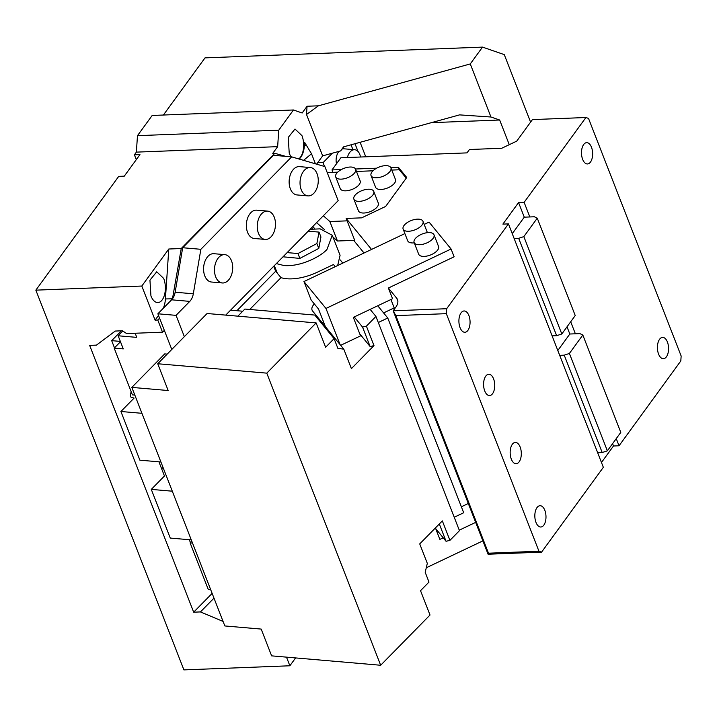 <?xml version="1.0" encoding="UTF-8"?>
<svg xmlns="http://www.w3.org/2000/svg" width="717" height="717" viewBox="0 0 717 717"><rect width="100%" height="100%" fill="white"/><g stroke="black" fill="none" stroke-linecap="round" stroke-linejoin="round"><path stroke-width="1.08" d="M310.775 228.553L311.25 229.135M335.224 266.688L333.468 264.546L317.559 272.102A35.536 16.724 158.7 0 1 286.818 278.752A35.536 16.724 158.7 0 1 281.001 277.64L275.66 271.259L236.897 310.712M273.715 266.276L275.66 271.259M310.04 229.306L320.132 228.857L332.276 235.275L326.997 249.355C322.722 254.813 302.735 266.903 284.066 265.568L276.359 263.587M332.276 235.275L340.073 255.297L337.662 265.532M157.731 363.752L207.096 313.508L316.134 322.91L266.778 373.145L157.731 363.752L168.172 390.523L131.829 387.395L164.731 353.902L167.204 354.108M230.587 310.174L242.749 311.223M249.731 309.466L281.001 277.64M370.151 309.385L375.932 316.448L366.405 326.145L362.542 327.069L354.243 316.941M237.892 316.17L244.882 309.054L314.808 315.077L334.086 338.639L337.886 348.381L343.802 349.161L312.612 311.044A14.806 6.964 -21.3 0 1 312.074 310.12A14.806 6.964 -21.3 0 1 314.351 303.927M435.685 528.608L446.055 541.29L449.926 540.358L442.335 520.892L419.723 543.898L427.314 563.374L425.199 572.327L428.99 582.07L420.529 590.683L430.021 615.025L380.664 665.259L271.626 655.858L261.185 629.078L224.833 625.95L131.829 387.395M343.802 349.161L351.393 368.628L373.996 345.621L370.133 346.544L359.755 333.871M323.546 321.924A14.806 6.964 -21.3 0 0 322.372 322.973M325.222 326.459L323.833 326.11M191.78 541.174L190.113 542.868L192.523 543.083M190.113 542.868L208.333 589.607L210.753 589.813M120.474 341.731L114.191 348.13L132.412 394.87L134.823 395.076M135.163 333.244L136.633 337.017M334.086 338.639L325.626 347.252L316.134 322.91M340.279 259.975L342.816 263.076L340.279 259.975M390.935 299.509L394.207 307.88L383.604 312.917L377.751 305.774L387.763 318.007L378.298 322.507M454.219 517.244L463.693 512.754L387.763 318.007M287.141 252.608L297.967 253.54L316.887 243.547L319.029 232.102L308.202 231.17M319.029 232.102L320.929 236.977L318.787 248.414L299.867 258.407L283.018 256.803M316.887 243.547L318.787 248.414M297.967 253.54L299.867 258.407M446.055 541.29L439.306 523.966M114.191 348.13L123.27 348.91L118.153 335.771L122.813 331.021M118.153 335.771L136.32 337.34M449.926 540.358L459.454 530.661L375.932 316.448M370.133 346.544L362.542 327.069M266.778 373.145L380.664 665.259M373.996 345.621L366.405 326.145M159.586 318.169L157.767 320.015L162.517 332.186L164.327 330.34L171.784 349.457L157.874 313.786L171.605 299.814L189.772 301.382A11.848 7.555 -85.1 0 0 193.321 293.791L200.859 249.301L291.676 156.862L324.882 166.586L338.173 200.67L225.73 315.113M301.248 189.763A14.215 9.07 94.9 0 0 307.925 195.884A14.215 9.07 94.9 0 0 316.717 188.67A14.215 9.07 94.9 0 0 317.048 173.684A14.215 9.07 94.9 0 0 310.371 167.563A14.215 9.07 94.9 0 0 301.579 174.778A14.215 9.07 94.9 0 0 301.248 189.763M307.925 195.884L297.026 194.943A14.215 9.07 -85.1 0 1 290.349 188.822A14.215 9.07 -85.1 0 1 290.672 173.837A14.215 9.07 -85.1 0 1 299.464 166.622L310.371 167.563M184.35 336.658L176.05 315.355L189.772 301.382M222.369 282.964L211.47 282.023A14.215 9.07 -85.1 0 1 204.793 275.902A14.215 9.07 -85.1 0 1 205.116 260.916A14.215 9.07 -85.1 0 1 213.908 253.701L224.815 254.643A14.215 9.07 94.9 0 0 216.023 261.857A14.215 9.07 94.9 0 0 215.692 276.843A14.215 9.07 94.9 0 0 222.369 282.964A14.215 9.07 94.9 0 0 231.161 275.74A14.215 9.07 94.9 0 0 231.492 260.764A14.215 9.07 94.9 0 0 224.815 254.643M247.571 232.362A14.215 9.07 -85.1 0 1 247.894 217.376A14.215 9.07 -85.1 0 1 256.686 210.162L267.593 211.103A14.215 9.07 -85.1 0 1 274.27 217.224A14.215 9.07 94.9 0 1 273.939 232.209A14.215 9.07 94.9 0 1 265.147 239.424L254.248 238.483A14.215 9.07 -85.1 0 1 247.571 232.362M265.147 239.424A14.215 9.07 94.9 0 1 258.47 233.303A14.215 9.07 -85.1 0 1 258.801 218.318A14.215 9.07 -85.1 0 1 267.593 211.103M360.49 157.014A10.656 6.803 94.9 0 0 359.773 154.334A10.656 6.803 94.9 0 0 354.763 149.736A10.656 6.803 94.9 0 0 347.422 157.525M163.028 467.412L161.648 468.81M157.874 313.786L176.05 315.355M193.321 293.791L175.145 292.231A11.848 7.555 -85.1 0 1 172.456 298.819A11.848 7.555 -85.1 0 1 171.605 299.814M175.145 292.231L182.683 247.732L200.859 249.301M182.683 247.732L273.5 155.302L291.676 156.862M336.497 163.754A10.656 6.803 -85.1 0 1 338.881 151.395M342.457 148.903A10.656 6.803 -85.1 0 1 343.855 148.795L354.763 149.736M291.183 156.826A15.398 8.048 87.8 0 1 289.229 153.178L288.234 137.413L295.001 129.033L301.974 135.674A15.398 8.048 87.8 0 1 298.702 158.923M299.222 159.075A18.947 9.904 -92.2 0 0 304.447 145.264L304.635 142.36L311.519 153.77L303.551 160.339M278.752 130.18L293.459 109.979L152.183 115.464L137.476 135.665L278.752 130.18L277.649 146.653L136.364 152.129L137.476 135.665M172.304 491.199L151.287 489.388L170.27 538.073L191.287 539.883M151.287 489.388L164.453 475.989L158.923 461.82M141.93 413.306L120.913 411.495L139.896 460.18L160.913 461.99M120.913 411.495L134.079 398.096L130.969 397.182L130.395 395.721L131.103 391.527M114.478 347.835L111.682 340.647L120.339 341.4M111.682 340.647L121.343 330.824M190.408 542.572L189.297 539.713M150.937 295.933L149.943 280.168L156.718 271.797L163.682 278.429A15.398 8.048 87.8 0 1 164.677 294.185A15.398 8.048 87.8 0 1 157.91 302.565A15.398 8.048 87.8 0 1 150.937 295.933M163.252 308.31A18.947 9.904 87.8 0 0 165.421 298.935L172.456 298.819M286.495 657.139L289.865 665.779L183.902 669.893L35.85 290.152L118.717 176.373L124.265 176.158L139.958 154.612L134.402 154.827L136.284 159.649M172.492 298.657L181.24 248.53L168.782 249.014L165.421 298.935M277.649 146.653L272.747 153.384L274.799 153.304L285.662 156.351M344.124 146.716L340.611 150.92L322.65 155.867L306.509 114.487L307.064 106.25L318.42 105.811L306.509 114.487M274.799 153.304L181.24 248.53M311.519 153.77L315.435 163.826M318.025 162.221L323.062 162.651L332.356 153.196M323.062 162.651L324.559 166.496M351.034 144.807L352.898 149.575M307.064 106.25L302.162 112.99L293.459 109.979M136.364 152.129L134.402 154.827M318.42 105.811L470.271 63.938L482.523 47.107L205.008 57.88L163.386 115.034M470.271 63.938L490.957 117.005L459.552 114.881L343.533 146.877L340.611 150.92M316.609 164.166L322.65 155.867M162.517 332.186L126.649 333.575L122.437 330.779L115.267 331.057L96.428 345.128L89.652 345.397L193.671 612.184L212.142 593.38M289.865 665.779L295.592 657.928M193.671 612.184L200.446 611.924L213.998 598.139M168.782 249.014L141.814 286.038L155.096 320.123L158.511 315.426M157.767 320.015L155.096 320.123M35.85 290.152L141.814 286.038M358.007 151.43L354.996 143.714M365.769 156.808L360.113 142.307M482.523 47.107L504.275 54.617L530.589 122.114M509.276 144.682L499.659 120.008L490.957 117.005M499.659 120.008L431.347 122.661M223.077 621.424L200.446 611.924M601.464 462.492L613.483 445.992L619.04 445.777L680.818 360.938L681.15 355.999L588.523 118.413L585.914 117.516L532.426 119.596L516.733 141.132L501.739 148.258L469.447 149.512L467 152.882L340.853 157.776L332.007 169.92L332.957 172.358L337.689 172.17M340.656 345.325L360.543 335.879L353.329 317.371L392.558 298.738L388.381 288.028L396.653 298.138A23.688 11.149 -21.3 0 1 397.523 299.607A23.688 11.149 -21.3 0 1 395.632 307.423L393.176 310.802L488.08 554.223L541.568 552.144L603.347 467.314L597.655 452.714L602.19 452.535L607.362 450.823L620.788 432.387L582.822 335.018L579.919 333.62L575.384 333.799L570.696 321.781M364.03 253.002L353.687 240.365M333.029 237.112L337.456 241.002L354.709 240.347L346.168 218.443L371.531 249.435M482.882 540.878L426.947 567.452L426.579 566.493M475.667 522.379L459.256 530.168M443.205 537.804L439.88 539.381L435.416 527.927M394.583 308.857L394.207 307.88M541.568 552.144L538.96 551.248L488.501 553.201L395.865 315.623L393.176 310.802L446.655 308.722L508.443 223.892L597.655 452.714M488.08 554.223L488.501 553.201M538.96 551.248L446.324 313.661L395.865 315.623M446.655 308.722L446.324 313.661M544.821 510.298A10.656 5.566 87.8 0 0 540 505.709A10.656 5.566 87.8 0 0 535.312 511.508A10.656 5.566 87.8 0 0 535.993 522.415A10.656 5.566 87.8 0 0 540.824 527.013A10.656 5.566 87.8 0 0 545.512 521.214A10.656 5.566 87.8 0 0 544.821 510.298M468.9 315.561A10.656 5.566 87.8 0 0 464.069 310.972A10.656 5.566 87.8 0 0 459.382 316.771A10.656 5.566 87.8 0 0 460.072 327.678A10.656 5.566 87.8 0 0 464.894 332.276A10.656 5.566 87.8 0 0 469.581 326.468A10.656 5.566 87.8 0 0 468.9 315.561M520.148 447.014A10.656 5.566 87.8 0 0 515.317 442.416A10.656 5.566 87.8 0 0 510.638 448.215A10.656 5.566 87.8 0 0 511.32 459.131A10.656 5.566 87.8 0 0 516.15 463.72A10.656 5.566 87.8 0 0 520.829 457.921A10.656 5.566 87.8 0 0 520.148 447.014M493.574 378.854A10.656 5.566 87.8 0 0 488.743 374.256A10.656 5.566 87.8 0 0 484.065 380.055A10.656 5.566 87.8 0 0 484.746 390.971A10.656 5.566 87.8 0 0 489.577 395.56A10.656 5.566 87.8 0 0 494.255 389.761A10.656 5.566 87.8 0 0 493.574 378.854M612.578 443.662L613.483 445.992M619.04 445.777L616.253 438.625M508.443 223.892L502.886 224.107L518.579 202.561L524.27 217.17L529.827 216.955L524.127 202.346L585.914 117.516M591.48 147.245A10.656 5.566 87.8 0 0 586.649 142.656A10.656 5.566 87.8 0 0 581.971 148.455A10.656 5.566 87.8 0 0 582.652 159.362A10.656 5.566 87.8 0 0 587.483 163.96A10.656 5.566 87.8 0 0 592.161 158.152A10.656 5.566 87.8 0 0 591.48 147.245M667.402 341.982A10.656 5.566 87.8 0 0 662.58 337.393A10.656 5.566 87.8 0 0 657.892 343.192A10.656 5.566 87.8 0 0 658.582 354.099A10.656 5.566 87.8 0 0 663.404 358.697A10.656 5.566 87.8 0 0 668.092 352.898A10.656 5.566 87.8 0 0 667.402 341.982M468.3 503.495L461.363 506.785M312.469 228.992L311.868 227.441M312.845 226.447L314.772 228.804M388.381 288.028L454.121 256.794L451.083 249.005L325.966 308.444L303.954 281.548L311.169 300.047L318.509 309.009L325.384 326.656M303.954 281.548L404.881 233.59M424.186 224.421L429.071 222.1L451.083 249.005M346.168 218.443L361.655 217.843L385.647 206.442L406.727 177.493L398.428 167.348L390.819 167.644M376.676 168.19L355.498 169.006M341.355 169.562L332.007 169.92M518.579 202.561L524.127 202.346M324.478 229.583L316.582 222.637M426.947 567.452L426.49 566.878M325.966 308.444L340.064 344.59M567.022 326.818L569.827 334.014L575.384 333.799M327.221 172.582L332.957 172.358M356.457 171.444L373.01 170.798M391.778 170.072L399.378 169.777L398.428 167.348M403.124 229.073A10.656 5.019 158.7 0 1 407.668 222.306A10.656 5.019 158.7 0 1 418.979 219.169A10.656 5.019 158.7 0 1 422.985 221.329A10.656 5.019 158.7 0 1 418.441 228.096A10.656 5.019 158.7 0 1 407.131 231.232A10.656 5.019 158.7 0 1 403.124 229.073L407.677 240.76A10.656 5.019 -21.3 0 0 411.683 242.911A10.656 5.019 -21.3 0 0 413.198 242.946A10.656 5.019 -21.3 0 0 414.265 242.866M414.13 242.525L418.683 254.212A10.656 5.019 -21.3 0 0 422.689 256.363A10.656 5.019 -21.3 0 0 424.204 256.399A10.656 5.019 -21.3 0 0 434.726 252.76A10.656 5.019 -21.3 0 0 438.544 246.46L433.991 234.782A10.656 5.019 158.7 0 1 429.447 241.548A10.656 5.019 158.7 0 1 418.136 244.676A10.656 5.019 158.7 0 1 414.13 242.525A10.656 5.019 158.7 0 1 418.674 235.759A10.656 5.019 158.7 0 1 429.985 232.622A10.656 5.019 158.7 0 1 433.991 234.782M406.243 178.166L399.378 169.777M512.252 233.67L524.27 217.17M347.109 220.854L329.865 221.526L323.331 215.772M337.456 241.002L329.865 221.526M559.69 355.345L564.234 355.166L569.397 353.454L607.362 450.823M564.234 355.166L602.19 452.535M557.808 350.514L569.827 334.014M514.134 238.501L518.678 238.322L523.84 236.61L537.266 218.174L534.362 216.776L529.827 216.955M523.84 236.61L561.805 333.979L556.634 335.69L518.678 238.322M561.805 333.979L575.231 315.543L537.266 218.174M335.726 176.956L340.279 188.643A10.656 5.019 -21.3 0 0 345.8 190.83A10.656 5.019 -21.3 0 0 356.322 187.191A10.656 5.019 -21.3 0 0 360.149 180.899L355.587 169.212A10.656 5.019 158.7 0 1 351.769 175.513A10.656 5.019 158.7 0 1 341.247 179.142A10.656 5.019 158.7 0 1 335.726 176.956A10.656 5.019 158.7 0 1 339.544 170.664A10.656 5.019 158.7 0 1 350.075 167.025A10.656 5.019 158.7 0 1 355.587 169.212M371.048 175.584L375.6 187.271A10.656 5.019 -21.3 0 0 381.121 189.458A10.656 5.019 -21.3 0 0 391.643 185.82A10.656 5.019 -21.3 0 0 395.47 179.528L390.908 167.841A10.656 5.019 158.7 0 1 387.09 174.141A10.656 5.019 158.7 0 1 376.568 177.771A10.656 5.019 158.7 0 1 371.048 175.584A10.656 5.019 158.7 0 1 374.866 169.293A10.656 5.019 158.7 0 1 385.396 165.654A10.656 5.019 158.7 0 1 390.908 167.841M353.884 199.156L358.446 210.834A10.656 5.019 -21.3 0 0 363.958 213.021A10.656 5.019 -21.3 0 0 374.489 209.382A10.656 5.019 -21.3 0 0 378.307 203.09L373.754 191.403A10.656 5.019 158.7 0 1 369.927 197.704A10.656 5.019 158.7 0 1 359.405 201.343A10.656 5.019 158.7 0 1 353.884 199.156A10.656 5.019 158.7 0 1 357.711 192.855A10.656 5.019 158.7 0 1 368.233 189.216A10.656 5.019 158.7 0 1 373.754 191.403M552.099 335.87L556.634 335.69M569.397 353.454L582.822 335.018M304.447 145.264L306.222 145.192M396.653 298.138L397.872 301.274M277.434 273.544L274.333 265.64M422.985 221.329L427.413 232.675"/></g></svg>
